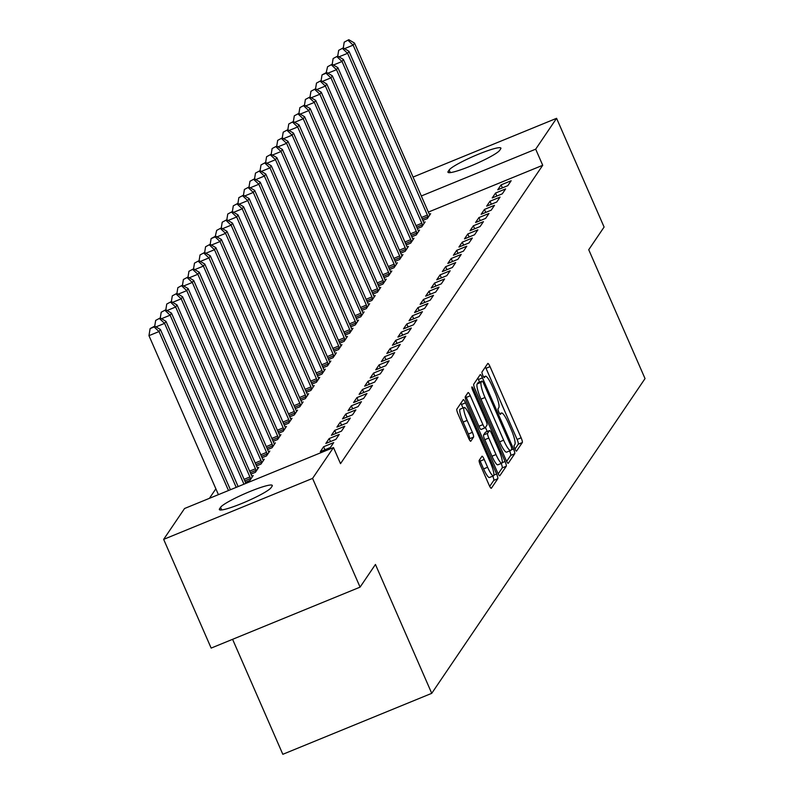 <?xml version="1.0" encoding="UTF-8"?>
<svg xmlns="http://www.w3.org/2000/svg" width="794" height="794" viewBox="0 0 794 794"><rect width="100%" height="100%" fill="white"/><g stroke="black" fill="none" stroke-linecap="round" stroke-linejoin="round"><path stroke-width="1.19" d="M514.939 448.888A3.047 0.566 67.7 0 0 516.467 451.141A3.047 0.566 67.7 0 0 516.527 451.091L522.313 442.556A4.347 0.814 67.7 0 0 521.132 437.802L490.037 366.639A4.347 0.814 67.7 0 0 487.853 363.424A4.347 0.814 67.7 0 0 487.774 363.493L481.988 372.029A3.047 0.566 67.7 0 0 482.812 375.354A3.047 0.566 67.7 0 0 484.35 377.607A3.047 0.566 67.7 0 0 484.4 377.567L485.154 376.455A13.905 2.61 67.7 0 1 485.412 376.237A13.905 2.61 67.7 0 1 492.419 386.539L495.009 392.464A13.905 2.61 67.7 0 1 498.801 407.689L498.046 408.791A3.047 0.566 67.7 0 0 498.88 412.126A3.047 0.566 67.7 0 0 500.409 414.379A3.047 0.566 67.7 0 0 500.468 414.329L501.213 413.217A13.905 2.61 67.7 0 1 501.471 412.999A13.905 2.61 67.7 0 1 508.478 423.301L511.068 429.226A13.905 2.61 67.7 0 1 514.859 444.451L514.105 445.553A3.047 0.566 67.7 0 0 514.939 448.888M479.189 460.351A4.347 0.814 67.7 0 0 480.37 465.105L489.094 485.074A4.347 0.814 67.7 0 0 491.288 488.29A4.347 0.814 67.7 0 0 491.367 488.221L497.788 478.742A4.347 0.814 67.7 0 0 496.607 473.988L465.522 402.836A4.347 0.814 67.7 0 0 463.329 399.61A4.347 0.814 67.7 0 0 463.249 399.68L456.828 409.158A4.347 0.814 67.7 0 0 458.009 413.912L468.539 438.03A4.347 0.814 67.7 0 0 470.733 441.246A4.347 0.814 67.7 0 0 470.812 441.176L473.561 437.127A4.347 0.814 67.7 0 0 472.38 432.363L467.15 420.413A11.622 2.174 67.7 0 1 464.202 407.501A11.622 2.174 67.7 0 1 470.068 416.116L490.533 462.952A11.622 2.174 67.7 0 1 493.481 475.864A11.622 2.174 67.7 0 1 487.615 467.249L484.211 459.448A4.347 0.814 67.7 0 0 482.018 456.222A4.347 0.814 67.7 0 0 481.938 456.292L479.189 460.351M333.48 447.548L312.568 478.395L163.653 539.364L184.555 508.507L333.48 447.548L340.517 463.656L542.719 165.281L535.682 149.173L421.316 195.989M413.059 177.072L556.584 118.316L604.095 227.054L588.731 249.723L645.036 378.589L431.738 693.331L375.443 564.465L360.079 587.133L312.568 478.395M556.584 118.316L535.682 149.173M506.026 460.093A4.347 0.814 67.7 0 0 508.21 463.309A4.347 0.814 67.7 0 0 508.289 463.239L514.72 453.761A4.347 0.814 67.7 0 0 513.529 449.007L482.444 377.845A4.347 0.814 67.7 0 0 480.261 374.629A4.347 0.814 67.7 0 0 480.172 374.699L473.75 384.177A4.347 0.814 67.7 0 0 474.931 388.931L506.026 460.093M506.254 466.247L499.833 475.725A4.347 0.814 67.7 0 1 499.744 475.795A4.347 0.814 67.7 0 1 497.56 472.579L466.475 401.427A4.347 0.814 67.7 0 1 465.284 396.672L468.033 392.613A4.347 0.814 67.7 0 1 468.113 392.544A4.347 0.814 67.7 0 1 470.306 395.759L482.911 424.621A4.347 0.814 67.7 0 0 485.104 427.837A4.347 0.814 67.7 0 0 485.184 427.768L487.01 425.078A4.347 0.814 67.7 0 0 485.829 420.324L472.698 390.281A3.047 0.566 67.7 0 1 471.934 386.906A3.047 0.566 67.7 0 1 473.462 389.159L505.073 461.493A4.347 0.814 67.7 0 1 506.254 466.247L502.225 467.894L498.175 473.879M232.592 639.319L282.823 754.3L431.738 693.331M333.688 442.615L323.624 446.734L320.3 451.647L330.364 447.528L333.688 442.615M245.415 482.305L249.862 480.479L253.187 475.576L251.877 476.112M344.775 426.249L334.721 430.368L331.386 435.281L341.45 431.162L344.775 426.249M256.502 465.939L260.948 464.113L264.283 459.21L262.963 459.746M355.871 409.883L345.807 414.002L342.482 418.914L352.546 414.796L355.871 409.883M267.598 449.573L272.044 447.747L275.369 442.844L274.059 443.38M366.957 393.516L356.903 397.635L353.568 402.548L363.632 398.429L366.957 393.516M278.684 433.206L283.13 431.38L286.465 426.467L285.145 427.013M378.053 377.15L367.989 381.269L364.664 386.182L374.728 382.063L378.053 377.15M289.78 416.84L294.227 415.014L297.552 410.101L296.241 410.647M389.139 360.784L379.085 364.903L375.751 369.815L385.815 365.697L389.139 360.784M300.866 400.464L305.323 398.648L308.648 393.735L307.328 394.281M400.236 344.417L390.172 348.536L386.847 353.449L396.911 349.33L400.236 344.417M311.963 384.098L316.409 382.281L319.734 377.368L318.424 377.904M411.332 328.051L401.268 332.17L397.933 337.083L407.997 332.954L411.332 328.051M323.049 367.731L327.505 365.915L330.83 361.002L329.51 361.538M422.418 311.685L412.354 315.804L409.029 320.707L419.093 316.588L422.418 311.685M334.145 351.365L338.591 349.549L341.916 344.636L340.606 345.172M433.514 295.318L423.45 299.437L420.125 304.34L430.179 300.221L433.514 295.318M345.231 334.999L349.688 333.182L353.012 328.269L351.692 328.805M444.6 278.942L434.536 283.061L431.211 287.974L441.275 283.855L444.6 278.942M356.327 318.632L360.774 316.806L364.099 311.903L362.789 312.439M455.696 262.576L445.633 266.695L442.308 271.608L452.362 267.489L455.696 262.576M367.423 302.266L371.87 300.44L375.195 295.537L373.875 296.073M466.783 246.209L456.719 250.328L453.394 255.241L463.458 251.122L466.783 246.209M378.51 285.9L382.956 284.073L386.291 279.17L384.971 279.706M477.879 229.843L467.815 233.962L464.49 238.875L474.554 234.756L477.879 229.843M389.606 269.533L394.052 267.707L397.377 262.794L396.057 263.34M488.965 213.477L478.901 217.596L475.576 222.509L485.64 218.39L488.965 213.477M400.692 253.167L405.139 251.341L408.473 246.428L407.153 246.974M500.061 197.111L489.997 201.229L486.672 206.142L496.736 202.023L500.061 197.111M411.788 236.801L416.235 234.974L419.56 230.062L418.249 230.607M511.147 180.744L501.093 184.863L497.759 189.776L507.823 185.657L511.147 180.744M422.874 220.424L427.321 218.608L430.656 213.695L429.336 214.231M542.719 165.281L428.353 212.097M215.869 488.806L209.408 498.334M417.326 228.612L421.783 226.786L425.108 221.883L423.788 222.419M505.609 188.922L495.545 193.041L492.22 197.954L502.274 193.835L505.609 188.922M406.24 244.979L410.687 243.163L414.011 238.25L412.701 238.786M494.513 205.299L484.449 209.418L481.124 214.32L491.188 210.202L494.513 205.299M395.144 261.345L399.6 259.529L402.925 254.616L401.605 255.152M483.427 221.665L473.363 225.784L470.028 230.687L480.092 226.568L483.427 221.665M384.058 277.711L388.504 275.895L391.829 270.982L390.519 271.518M472.331 238.031L462.267 242.15L458.942 247.053L469.006 242.934L472.331 238.031M372.962 294.078L377.418 292.261L380.743 287.349L379.423 287.885M461.235 254.398L451.181 258.516L447.846 263.429L457.91 259.31L461.235 254.398M361.875 310.444L366.322 308.628L369.647 303.715L368.337 304.261M450.148 270.764L440.084 274.883L436.76 279.796L446.824 275.677L450.148 270.764M350.779 326.82L355.226 324.994L358.56 320.081L357.24 320.627M439.052 287.13L428.998 291.249L425.663 296.162L435.727 292.043L439.052 287.13M339.693 343.187L344.139 341.36L347.464 336.448L346.154 336.993M427.966 303.497L417.902 307.615L414.577 312.528L424.641 308.409L427.966 303.497M328.597 359.553L333.043 357.727L336.378 352.824L335.058 353.36M416.87 319.863L406.806 323.982L403.481 328.895L413.545 324.776L416.87 319.863M317.511 375.919L321.957 374.093L325.282 369.19L323.962 369.726M405.784 336.229L395.72 340.348L392.395 345.261L402.459 341.142L405.784 336.229M306.415 392.286L310.861 390.459L314.196 385.556L312.876 386.092M394.687 352.596L384.624 356.714L381.299 361.627L391.363 357.508L394.687 352.596M295.328 408.652L299.775 406.836L303.1 401.923L301.78 402.459M383.601 368.962L373.537 373.091L370.212 377.994L380.266 373.875L383.601 368.962M284.232 425.018L288.679 423.202L292.013 418.289L290.693 418.825M372.505 385.338L362.441 389.457L359.116 394.36L369.18 390.241L372.505 385.338M273.136 441.385L277.592 439.568L280.917 434.655L279.597 435.191M361.419 401.704L351.355 405.823L348.03 410.726L358.084 406.607L361.419 401.704M262.05 457.751L266.496 455.935L269.821 451.022L268.511 451.558M350.323 418.071L340.259 422.19L336.934 427.103L346.998 422.974L350.323 418.071M250.954 474.117L255.41 472.301L258.735 467.388L257.415 467.924M339.237 434.437L329.173 438.556L325.838 443.469L335.902 439.35L339.237 434.437M271.082 487.695A28.336 3.444 156.4 0 1 244.234 502.453A28.336 3.444 156.4 0 1 219.352 509.589A28.336 3.444 156.4 0 1 219.561 508.785L220.563 507.316A28.336 3.444 156.4 0 1 247.41 492.558A28.336 3.444 156.4 0 1 272.282 485.422A28.336 3.444 156.4 0 1 272.074 486.226L271.082 487.695M360.079 587.133L211.154 648.093L163.653 539.364M449.156 169.985A28.336 3.444 156.4 0 1 476.003 155.227A28.336 3.444 156.4 0 1 500.885 148.091A28.336 3.444 156.4 0 1 500.677 148.895L499.674 150.364A28.336 3.444 156.4 0 1 472.827 165.122A28.336 3.444 156.4 0 1 447.955 172.258A28.336 3.444 156.4 0 1 448.153 171.454L449.156 169.985L450.307 172.616M501.093 184.863L502.404 187.87M495.545 193.041L496.855 196.058M489.997 201.229L491.307 204.237M484.449 209.418L485.769 212.425M478.901 217.596L480.221 220.603M473.363 225.784L474.673 228.791M467.815 233.962L469.125 236.969M462.267 242.15L463.587 245.157M456.719 250.328L458.039 253.346M451.181 258.516L452.491 261.524M445.633 266.695L446.943 269.712M440.084 274.883L441.404 277.89M434.536 283.061L435.856 286.078M428.998 291.249L430.308 294.256M423.45 299.437L424.76 302.445M417.902 307.615L419.222 310.623M412.354 315.804L413.674 318.811M406.806 323.982L408.126 326.989M401.268 332.17L402.578 335.177M395.72 340.348L397.03 343.365M390.172 348.536L391.492 351.543M384.624 356.714L385.944 359.732M379.085 364.903L380.395 367.91M373.537 373.091L374.847 376.098M367.989 381.269L369.309 384.276M362.441 389.457L363.761 392.464M356.903 397.635L358.213 400.642M351.355 405.823L352.665 408.831M345.807 414.002L347.127 417.009M340.259 422.19L341.579 425.197M334.721 430.368L336.031 433.385M329.173 438.556L330.483 441.563M323.624 446.734L324.935 449.751M515.008 449.037L518.284 444.203A4.347 0.814 67.7 0 0 517.102 439.449L486.017 368.287A4.347 0.814 67.7 0 0 485.392 366.997M479.556 382.093L478.425 379.502A4.347 0.814 67.7 0 0 477.799 378.202M506.641 461.383L510.691 455.409A4.347 0.814 67.7 0 0 509.619 450.913M511.703 449.106A3.047 0.566 67.7 0 0 510.87 445.781L483.586 383.323A3.047 0.566 67.7 0 0 482.047 381.07A3.047 0.566 67.7 0 0 481.998 381.12L481.204 382.281A13.905 2.61 67.7 0 0 484.995 397.506L503.644 440.194A13.905 2.61 67.7 0 0 510.651 450.496A13.905 2.61 67.7 0 0 510.909 450.277L511.703 449.106M478.097 382.708A3.047 0.566 67.7 0 0 478.028 382.718A3.047 0.566 67.7 0 0 477.968 382.768L481.998 381.12M510.651 450.496L506.632 452.143A13.905 2.61 67.7 0 1 499.615 441.841L480.966 399.154A13.905 2.61 67.7 0 1 477.184 383.929L477.968 382.768M485.005 427.847L481.164 429.415A4.347 0.814 67.7 0 1 481.085 429.485A4.347 0.814 67.7 0 1 478.891 426.269L466.286 397.407A4.347 0.814 67.7 0 0 465.661 396.117M485.432 427.41L487.208 431.479M496.002 454.565A11.622 2.174 67.7 0 0 501.858 463.17A11.622 2.174 67.7 0 0 498.91 450.267L491.704 433.762A4.347 0.814 67.7 0 0 489.511 430.547A4.347 0.814 67.7 0 0 489.432 430.616L487.605 433.306A4.347 0.814 67.7 0 0 488.786 438.06L496.002 454.565L491.972 456.213A11.622 2.174 67.7 0 0 497.838 464.818L501.858 463.17M485.591 432.184A4.347 0.814 67.7 0 0 485.481 432.194A4.347 0.814 67.7 0 0 485.402 432.264L489.432 430.616M491.972 456.213L484.767 439.707A4.347 0.814 67.7 0 1 483.576 434.953L485.402 432.264M502.225 467.894A4.347 0.814 67.7 0 0 501.173 463.448M493.481 475.864L489.451 477.512A11.622 2.174 67.7 0 1 483.596 468.897L480.181 461.096A4.347 0.814 67.7 0 0 479.566 459.795M464.202 407.501L460.183 409.148A11.622 2.174 67.7 0 0 463.13 422.061L467.15 420.413M469.165 439.33L469.532 438.774A4.347 0.814 67.7 0 0 468.351 434.01L463.13 422.061M463.021 407.987L461.493 404.483A4.347 0.814 67.7 0 0 460.877 403.183M489.709 486.365L493.759 480.39A4.347 0.814 67.7 0 0 492.796 476.142M429.752 215.025L429.465 214.479A4.427 0.834 -112.3 0 1 428.77 213.03L354.521 43.084L353.132 45.129L427.38 215.085A4.427 0.834 -112.3 0 1 427.996 216.643L428.224 217.278M348.794 39.7L344.219 42.161L348.794 39.7L354.521 43.084M348.238 40.514L353.132 45.129L344.546 48.652M343.286 47.908L344.219 42.161M424.204 223.203L423.917 222.667A4.427 0.834 -112.3 0 1 423.222 221.218L348.973 51.273L347.583 53.317L421.832 223.263A4.427 0.834 -112.3 0 1 422.448 224.831L422.676 225.466M343.246 47.888L338.671 50.35L343.246 47.888L348.973 51.273M342.7 48.702L347.583 53.317L338.998 56.831M337.738 56.086L338.671 50.35M418.666 231.391L418.369 230.846A4.427 0.834 -112.3 0 1 417.674 229.406L343.425 59.451L342.035 61.495L416.294 231.451A4.427 0.834 -112.3 0 1 416.91 233.009L417.128 233.654M337.708 56.066L333.123 58.538L337.708 56.066L343.425 59.451M337.152 56.89L342.035 61.495L333.45 65.019M332.2 64.274L333.123 58.538M413.118 239.57L412.83 239.034A4.427 0.834 -112.3 0 1 412.126 237.585L337.877 67.639L336.497 69.683L410.746 239.629A4.427 0.834 -112.3 0 1 411.361 241.197L411.59 241.833M332.16 64.254L327.575 66.716L332.16 64.254L337.877 67.639M331.604 65.068L336.497 69.683L327.902 73.197M407.57 247.758L407.282 247.212A4.427 0.834 -112.3 0 1 406.588 245.773L332.339 75.817L326.612 72.433L322.036 74.904L326.056 73.256L327.575 66.716M332.339 75.817L330.949 77.862L405.198 247.817A4.427 0.834 -112.3 0 1 405.813 249.376L406.042 250.021M326.056 73.256L330.949 77.862L322.364 81.385M321.104 80.641L322.036 74.904M402.022 255.936L401.734 255.4A4.427 0.834 -112.3 0 1 401.039 253.951L326.791 84.005L325.401 86.05L399.65 255.996A4.427 0.834 -112.3 0 1 400.265 257.564L400.494 258.199M321.064 80.621L316.488 83.082L321.064 80.621L326.791 84.005M320.508 81.435L325.401 86.05L316.816 89.563M315.555 88.819L316.488 83.082M396.484 264.124L396.186 263.578A4.427 0.834 -112.3 0 1 395.491 262.139L321.242 92.183L319.853 94.238L394.102 264.184A4.427 0.834 -112.3 0 1 394.727 265.742L394.946 266.387M315.526 88.799L310.94 91.27L315.526 88.799L321.242 92.183M314.97 89.623L319.853 94.238L311.268 97.751M310.017 97.007L310.94 91.27M390.936 272.302L390.648 271.766A4.427 0.834 -112.3 0 1 389.943 270.317L315.694 100.372L314.315 102.416L388.564 272.362A4.427 0.834 -112.3 0 1 389.179 273.93L389.407 274.565M309.978 96.987L305.392 99.449L309.978 96.987L315.694 100.372M309.422 97.801L314.315 102.416L305.72 105.93M304.469 105.195L305.392 99.449M385.388 280.49L385.1 279.945A4.427 0.834 -112.3 0 1 384.405 278.505L310.156 108.56L308.767 110.604L383.016 280.55A4.427 0.834 -112.3 0 1 383.631 282.108L383.859 282.753M304.43 105.165L299.854 107.637L304.43 105.165L310.156 108.56M303.874 105.989L308.767 110.604L300.172 114.118M298.921 113.373L299.854 107.637M379.84 288.679L379.552 288.133A4.427 0.834 -112.3 0 1 378.857 286.684L304.608 116.738L303.219 118.782L377.468 288.738A4.427 0.834 -112.3 0 1 378.083 290.296L378.311 290.932M298.881 113.353L294.306 115.815L298.881 113.353L304.608 116.738M298.326 114.167L303.219 118.782L294.634 122.296M293.373 121.561L294.306 115.815M374.302 296.857L374.004 296.311A4.427 0.834 -112.3 0 1 373.309 294.872L299.06 124.926L297.671 126.971L371.92 296.916A4.427 0.834 -112.3 0 1 372.545 298.484L372.763 299.12M293.343 121.532L288.758 124.003L293.343 121.532L299.06 124.926M292.788 122.355L297.671 126.971L289.085 130.484M287.825 129.74L288.758 124.003M368.753 305.045L368.466 304.499A4.427 0.834 -112.3 0 1 367.761 303.06L293.512 133.104L292.132 135.149L366.381 305.104A4.427 0.834 -112.3 0 1 366.997 306.663L367.215 307.298M287.795 129.72L283.21 132.181L287.795 129.72L293.512 133.104M287.239 130.534L292.132 135.149L283.537 138.672M363.205 313.223L362.918 312.687A4.427 0.834 -112.3 0 1 362.223 311.238L287.974 141.292L282.247 137.908L277.672 140.369L282.247 137.908L283.21 132.181M287.974 141.292L286.584 143.337L360.833 313.283A4.427 0.834 -112.3 0 1 361.449 314.851L361.677 315.486M281.691 138.722L286.584 143.337L277.989 146.85M276.739 146.106L277.672 140.369M357.657 321.411L357.369 320.865A4.427 0.834 -112.3 0 1 356.675 319.426L282.426 149.471L281.036 151.515L355.285 321.471A4.427 0.834 -112.3 0 1 355.901 323.029L356.129 323.674M276.699 146.086L272.124 148.557L276.699 146.086L282.426 149.471M276.143 146.91L281.036 151.515L272.451 155.038M271.191 154.294L272.124 148.557M352.119 329.589L351.821 329.053A4.427 0.834 -112.3 0 1 351.127 327.604L276.878 157.659L275.488 159.703L349.737 329.649A4.427 0.834 -112.3 0 1 350.353 331.217L350.581 331.852M271.151 154.274L266.576 156.736L271.151 154.274L276.878 157.659M270.605 155.088L275.488 159.703L266.903 163.217M265.643 162.472L266.576 156.736M346.571 337.778L346.273 337.232A4.427 0.834 -112.3 0 1 345.579 335.793L271.33 165.837L269.95 167.881L344.199 337.837A4.427 0.834 -112.3 0 1 344.814 339.395L345.033 340.04M265.613 162.452L261.028 164.924L265.613 162.452L271.33 165.837M265.057 163.276L269.95 167.881L261.355 171.405M341.023 345.956L340.735 345.42A4.427 0.834 -112.3 0 1 340.031 343.971L265.782 174.025L260.065 170.641L255.489 173.102L260.065 170.641L261.028 164.924M265.782 174.025L264.402 176.07L338.651 346.015A4.427 0.834 -112.3 0 1 339.266 347.583L339.495 348.219M259.509 171.454L264.402 176.07L255.807 179.583M254.556 178.849L255.489 173.102M335.475 354.144L335.187 353.598A4.427 0.834 -112.3 0 1 334.492 352.159L260.243 182.203L258.854 184.258L333.103 354.203A4.427 0.834 -112.3 0 1 333.718 355.762L333.946 356.407M254.517 178.819L249.941 181.29L254.517 178.819L260.243 182.203M253.961 179.643L258.854 184.258L250.269 187.771M249.008 187.027L249.941 181.29M329.927 362.332L329.639 361.786A4.427 0.834 -112.3 0 1 328.944 360.337L254.695 190.391L253.306 192.436L327.555 362.382A4.427 0.834 -112.3 0 1 328.17 363.95L328.398 364.585M248.969 187.007L244.393 189.468L248.969 187.007L254.695 190.391M248.423 187.821L253.306 192.436L244.721 195.949M243.46 195.215L244.393 189.468M324.389 370.51L324.091 369.964A4.427 0.834 -112.3 0 1 323.396 368.525L249.147 198.579L247.758 200.624L322.007 370.57A4.427 0.834 -112.3 0 1 322.632 372.128L322.85 372.773M243.43 195.185L238.845 197.656L243.43 195.185L249.147 198.579M242.875 196.009L247.758 200.624L239.173 204.137M237.922 203.393L238.845 197.656M318.841 378.698L318.553 378.152A4.427 0.834 -112.3 0 1 317.848 376.703L243.599 206.758L242.22 208.802L316.469 378.758A4.427 0.834 -112.3 0 1 317.084 380.316L317.312 380.951M237.882 203.373L233.297 205.835L237.882 203.373L243.599 206.758M237.327 204.187L242.22 208.802L233.625 212.326M232.374 211.581L233.297 205.835M313.293 386.877L313.005 386.341A4.427 0.834 -112.3 0 1 312.31 384.892L238.061 214.946L236.672 216.99L310.92 386.936A4.427 0.834 -112.3 0 1 311.536 388.504L311.764 389.139M232.334 211.561L227.759 214.023L232.334 211.561L238.061 214.946M231.779 212.375L236.672 216.99L228.077 220.504M226.826 219.759L227.759 214.023M307.744 395.065L307.457 394.519A4.427 0.834 -112.3 0 1 306.762 393.08L232.513 223.124L231.123 225.168L305.372 395.124A4.427 0.834 -112.3 0 1 305.988 396.682L306.216 397.328M226.786 219.74L222.211 222.211L226.786 219.74L232.513 223.124M226.23 220.563L231.123 225.168L222.538 228.692M221.278 227.947L222.211 222.211M302.206 403.243L301.909 402.707A4.427 0.834 -112.3 0 1 301.214 401.258L226.965 231.312L225.575 233.357L299.824 403.302A4.427 0.834 -112.3 0 1 300.45 404.871L300.668 405.506M221.248 227.928L216.663 230.389L221.248 227.928L226.965 231.312M220.692 228.741L225.575 233.357L216.99 236.87M296.658 411.431L296.37 410.885A4.427 0.834 -112.3 0 1 295.666 409.446L221.417 239.49L215.7 236.106L211.115 238.577L215.144 236.93L216.663 230.389M221.417 239.49L220.037 241.535L294.286 411.491A4.427 0.834 -112.3 0 1 294.902 413.049L295.12 413.694M215.144 236.93L220.037 241.535L211.442 245.058M210.192 244.314L211.115 238.577M291.11 419.609L290.822 419.073A4.427 0.834 -112.3 0 1 290.128 417.624L215.879 247.678L214.489 249.723L288.738 419.669A4.427 0.834 -112.3 0 1 289.353 421.237L289.582 421.872M210.152 244.294L205.577 246.755L210.152 244.294L215.879 247.678M209.596 245.108L214.489 249.723L205.894 253.236M204.644 252.492L205.577 246.755M285.562 427.797L285.274 427.251A4.427 0.834 -112.3 0 1 284.58 425.812L210.331 255.857L208.941 257.911L283.19 427.857A4.427 0.834 -112.3 0 1 283.805 429.415L284.034 430.06M204.604 252.472L200.028 254.943L204.604 252.472L210.331 255.857M204.048 253.296L208.941 257.911L200.356 261.424M199.096 260.68L200.028 254.943M280.024 435.975L279.726 435.44A4.427 0.834 -112.3 0 1 279.031 433.99L204.783 264.045L203.393 266.089L277.642 436.035A4.427 0.834 -112.3 0 1 278.257 437.603L278.486 438.238M199.056 260.66L194.48 263.122L199.056 260.66L204.783 264.045M198.51 261.474L203.393 266.089L194.808 269.603M193.547 268.868L194.48 263.122M274.476 444.164L274.178 443.618A4.427 0.834 -112.3 0 1 273.483 442.179L199.234 272.223L197.855 274.277L272.104 444.223A4.427 0.834 -112.3 0 1 272.719 445.781L272.938 446.427M193.518 268.838L188.932 271.31L193.518 268.838L199.234 272.223M192.962 269.662L197.855 274.277L189.26 277.791M188.009 277.046L188.932 271.31M268.928 452.352L268.64 451.806A4.427 0.834 -112.3 0 1 267.935 450.357L193.686 280.411L192.307 282.456L266.556 452.411A4.427 0.834 -112.3 0 1 267.171 453.969L267.399 454.605M187.97 277.027L183.394 279.488L187.97 277.027L193.686 280.411M187.414 277.84L192.307 282.456L183.712 285.969M182.461 285.235L183.394 279.488M263.38 460.53L263.092 459.984A4.427 0.834 -112.3 0 1 262.397 458.545L188.148 288.599L186.759 290.644L261.008 460.589A4.427 0.834 -112.3 0 1 261.623 462.148L261.851 462.793M182.422 285.205L177.846 287.676L182.422 285.205L188.148 288.599M181.866 286.029L186.759 290.644L178.174 294.157M176.913 293.413L177.846 287.676M257.832 468.718L257.544 468.172A4.427 0.834 -112.3 0 1 256.849 466.723L182.6 296.777L181.211 298.822L255.46 468.778A4.427 0.834 -112.3 0 1 256.075 470.336L256.303 470.971M176.873 293.393L172.298 295.854L176.873 293.393L182.6 296.777M176.328 294.207L181.211 298.822L172.626 302.345M171.365 301.601L172.298 295.854M252.293 476.896L251.996 476.36A4.427 0.834 -112.3 0 1 251.301 474.911L177.052 304.965L175.663 307.01L249.912 476.956A4.427 0.834 -112.3 0 1 250.537 478.524L250.755 479.159M171.335 301.581L166.75 304.042L171.335 301.581L177.052 304.965M170.779 302.395L175.663 307.01L167.077 310.523M165.827 309.779L166.75 304.042M245.892 483.397A4.427 0.834 -112.3 0 1 245.753 483.099L171.504 313.144L170.124 315.188L243.957 484.191M165.787 309.759L161.202 312.231L165.787 309.759L171.504 313.144M165.231 310.583L170.124 315.188L161.529 318.712M160.279 317.967L161.202 312.231M238.15 486.573L165.966 321.332L164.576 323.376L236.215 487.357M160.239 317.947L155.664 320.409L160.239 317.947L165.966 321.332M159.683 318.761L164.576 323.376L155.991 326.89M154.731 326.145L155.664 320.409M230.419 489.739L160.418 329.51L159.028 331.555L148.964 335.673L218.419 494.652M154.135 326.949L154.691 326.126L150.116 328.597L154.135 326.949L159.028 331.555L228.483 490.523M154.691 326.126L160.418 329.51M148.964 335.673L150.116 328.597M499.773 413.813L501.213 413.217M483.705 377.051L485.154 376.455M486.017 368.287L490.037 366.639M517.102 439.449L521.132 437.802M518.284 444.203L522.313 442.556M478.425 379.502L482.444 377.845M511.098 450L513.529 449.007M510.691 455.409L514.72 453.761M477.184 383.929L481.204 382.281M480.966 399.154L484.995 397.506M499.615 441.841L503.644 440.194M466.286 397.407L470.306 395.759M478.891 426.269L482.911 424.621M472.42 389.586L473.462 389.159M502.215 462.664L505.073 461.493M483.576 434.953L487.605 433.306M484.767 439.707L488.786 438.06M480.181 461.096L484.211 459.448M483.596 468.897L487.615 467.249M468.351 434.01L472.38 432.363M469.532 438.774L473.561 437.127M461.493 404.483L465.522 402.836M493.888 475.1L496.607 473.988M493.759 480.39L497.788 478.742M448.153 171.454L448.679 172.645M219.561 508.785L220.077 509.976M220.563 507.316L221.715 509.946M421.574 217.457L427.38 215.085M422.249 218.995L427.996 216.643M416.036 225.645L421.832 223.263M416.701 227.183L422.448 224.831M410.488 233.823L416.294 231.451M411.163 235.361L416.91 233.009M404.94 242.011L410.746 239.629M405.615 243.55L411.361 241.197M399.392 250.189L405.198 247.817M400.067 251.728L405.813 249.376M393.854 258.378L399.65 255.996M394.519 259.916L400.265 257.564M388.306 266.556L394.102 264.184M388.981 268.094L394.727 265.742M382.758 274.744L388.564 272.362M383.433 276.282L389.179 273.93M377.21 282.922L383.016 280.55M377.884 284.46L383.631 282.108M371.661 291.11L377.468 288.738M372.336 292.649L378.083 290.296M366.123 299.288L371.92 296.916M366.788 300.837L372.545 298.484M360.575 307.477L366.381 305.104M361.25 309.015L366.997 306.663M355.027 315.665L360.833 313.283M355.702 317.203L361.449 314.851M349.479 323.843L355.285 321.471M350.154 325.381L355.901 323.029M343.941 332.031L349.737 329.649M344.606 333.569L350.353 331.217M338.393 340.209L344.199 337.837M339.068 341.748L344.814 339.395M332.845 348.397L338.651 346.015M333.52 349.936L339.266 347.583M327.297 356.575L333.103 354.203M327.972 358.114L333.718 355.762M321.759 364.764L327.555 362.382M322.424 366.302L328.17 363.95M316.211 372.942L322.007 370.57M316.885 374.49L322.632 372.128M310.662 381.13L316.469 378.758M311.337 382.668L317.084 380.316M305.114 389.308L310.92 386.936M305.789 390.856L311.536 388.504M299.566 397.496L305.372 395.124M300.241 399.035L305.988 396.682M294.028 405.684L299.824 403.302M294.693 407.223L300.45 404.871M288.48 413.863L294.286 411.491M289.155 415.401L294.902 413.049M282.932 422.051L288.738 419.669M283.607 423.589L289.353 421.237M277.384 430.229L283.19 427.857M278.059 431.767L283.805 429.415M271.846 438.417L277.642 436.035M272.511 439.955L278.257 437.603M266.298 446.595L272.104 444.223M266.973 448.134L272.719 445.781M260.75 454.783L266.556 452.411M261.424 456.322L267.171 453.969M255.202 462.962L261.008 460.589M255.876 464.51L261.623 462.148M249.663 471.15L255.46 468.778M250.328 472.688L256.075 470.336M244.115 479.338L249.912 476.956M244.79 480.876L250.537 478.524M499.714 413.724L501.471 412.999M483.645 376.961L485.412 376.237M478.028 382.718L482.047 381.07M481.085 429.485L485.104 427.837M485.481 432.194L489.511 430.547"/></g></svg>
